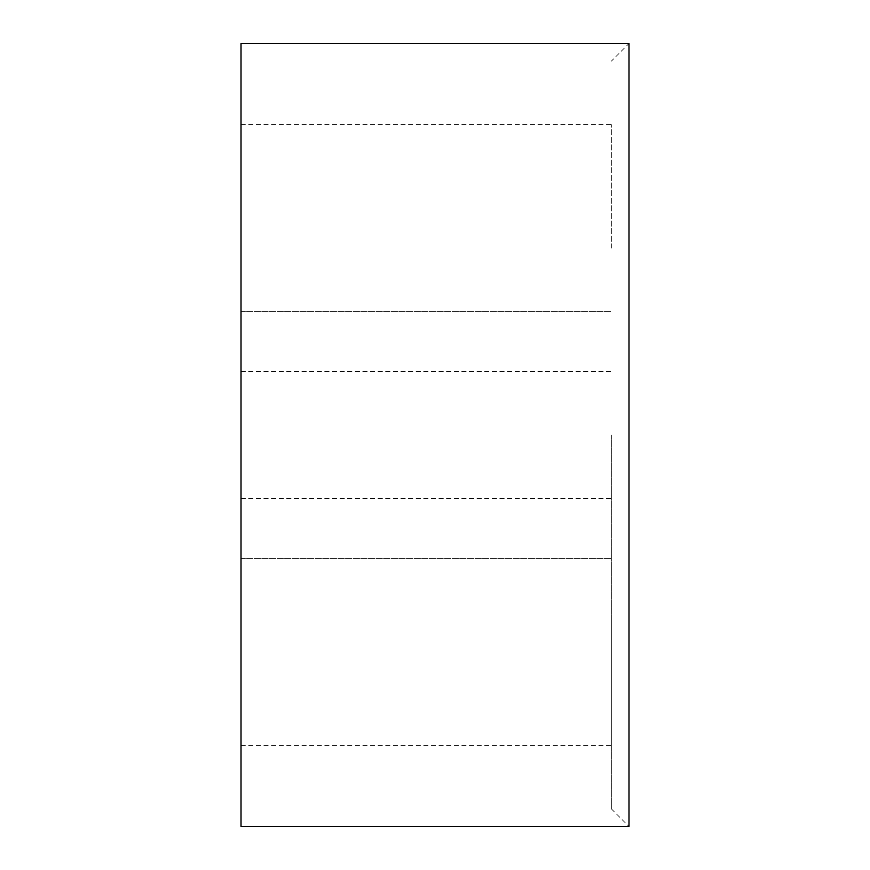 <?xml version="1.0" encoding="UTF-8"?>
<svg xmlns="http://www.w3.org/2000/svg" width="870" height="870" viewBox="0 0 870 870"><rect width="100%" height="100%" fill="white"/><g stroke="black" fill="none" stroke-linecap="round" stroke-linejoin="round"><path stroke-width="0.65" stroke-dasharray="4.35 3.26" d="M611.349 435L611.349 808.861L611.349 435M611.349 808.861L628.988 826.5L628.988 43.5L611.349 61.139M611.349 621.93L611.349 745.383L611.349 621.93M241.012 621.93L241.012 745.383L241.012 621.93M241.012 435L241.012 558.442L241.012 435M611.349 248.07L611.349 124.617L611.349 248.07M241.012 248.07L241.012 124.617L241.012 248.07M241.012 43.5L241.012 826.5M241.012 745.383L611.349 745.383M241.012 498.488L611.349 498.488M241.012 558.442L611.349 558.442L241.012 558.442M241.012 311.558L611.349 311.558L241.012 311.558M241.012 371.512L611.349 371.512M241.012 124.617L611.349 124.617"/><path stroke-width="1.3" d="M628.988 435L628.988 826.5L241.012 826.5L241.012 43.5L628.988 43.5L628.988 435"/></g></svg>
